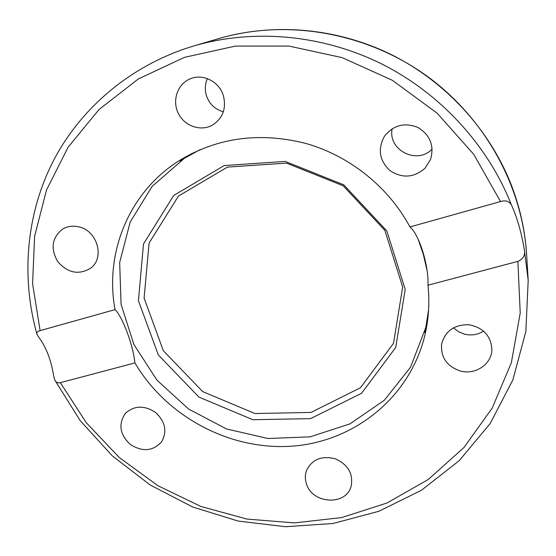 <?xml version="1.0" encoding="UTF-8"?>
<svg xmlns="http://www.w3.org/2000/svg" width="556" height="556" viewBox="0 0 556 556"><rect width="100%" height="100%" fill="white"/><g stroke="black" fill="none" stroke-linecap="round" stroke-linejoin="round"><path stroke-width="0.83" d="M78.869 226.869C97.668 230.726 105.091 258.443 90.274 268.437C78.479 275.213 67.637 272.947 57.754 261.647C50.311 248.622 51.882 237.808 62.48 229.204C67.422 226.25 72.892 225.472 78.869 226.869M125.67 413.094C134.608 405.352 144.629 405.192 155.736 412.594C165.382 421.789 167.342 431.532 161.608 441.818C152.997 451.194 142.621 452.118 130.465 444.578C119.985 434.855 118.157 424.617 124.989 413.866L125.67 413.094M306.488 483.963C304.903 479.244 304.952 474.65 306.634 470.181C312.368 459.18 321.966 455.399 335.435 458.853C348.119 464.705 353.359 473.795 351.156 486.118C346.36 505.988 312.375 504.167 306.488 483.963M460.424 371.005C446.878 366.376 440.609 357.383 441.617 344.025C445.21 330.931 454.335 324.502 468.986 324.746C483.407 327.658 491.045 335.956 491.886 349.648C491.706 364.229 475.248 375.23 460.424 371.005M453.404 327.79L458.54 331.744L464.628 334.191C471.474 335.775 477.806 334.747 483.644 331.098M425.027 168.232C413.893 177.823 402.197 178.601 389.937 170.574C379.331 160.489 377.524 149.008 384.53 136.13C393.474 125.051 404.629 122.167 418.001 127.491C430.205 135.101 434.396 145.755 430.566 159.461L425.027 168.232M392.161 128.721C387.657 150.134 417.181 165.16 432.158 149.008M223.227 95.132C226.591 107.968 223.109 117.893 212.781 124.926C201.05 131.876 184.467 126.247 178.261 113.271C171.832 100.414 177.621 83.692 190.458 78.737C202.898 73.448 218.96 81.461 223.227 95.132M207.402 78.632C204.914 84.317 204.65 90.176 206.603 96.216C209.661 104.34 215.241 109.532 223.338 111.798M427.355 320.499L427.724 319.359M191.403 153.713L190.458 154.45M180.13 161.101L186.399 156.375M426.932 324.968L424.624 332.481M427.988 285.207C429.656 301.435 428.815 317.281 425.451 332.752C411.53 395.83 355.826 441.04 293.45 446.058C230.955 451.09 167.015 417.285 134.899 362.915L60.34 382.681C57.782 383.265 55.92 382.34 54.738 379.915L53.598 375.592C51.117 359.947 46.092 347.034 38.517 336.853L36.953 334.281C36.355 332.696 37.412 331.48 40.122 330.625L115.064 309.616C104.382 252.994 128.95 191.924 179.588 160.42C217.743 137.415 259.937 131.786 306.168 143.524C349.946 156.027 388.637 187.177 409.96 226.945L500.518 201.557C505.571 200.042 509.213 201.182 511.457 204.983C517.052 217.257 521.354 232.158 524.35 249.679C525.441 255.135 523.286 259.033 517.886 261.376L427.988 285.207C428.85 265.768 419.314 234.667 409.96 226.945M115.064 309.616C122.716 317.08 133.238 345.491 134.899 362.915M418.209 239.393L423.352 254.474L426.897 269.855M428.593 309.643L425.833 327.428L410.481 367.294L384.37 400.223L349.939 423.894L310.088 436.856L267.916 438.489L226.466 428.94L188.637 409.063L157.042 380.283L133.933 344.574L121.076 304.368L119.672 262.495L130.18 222.052L152.226 186.274L184.46 158.251L200.236 149.585M227.418 167.099L178.455 196.06L149.105 243.035L144.101 298.106L163.353 350.746L202.704 391.598L254.982 413.539L310.978 412.427L360.448 387.761L393.523 343.274L402.676 287.014L384.87 230.399L343.17 185.773L286.514 163.11L227.418 167.099M224.193 165.556L285.214 161.421L343.761 184.835L386.851 230.948L405.213 289.426L395.726 347.465L361.56 393.294L310.526 418.64L252.799 419.717L198.916 397.081L158.335 354.985L138.43 300.74L143.497 243.966L173.694 195.483L224.193 165.556M40.122 330.625L32.589 283.734L34.611 236.272L46.482 190.096L68.131 147.166L99.079 109.469L138.354 78.945L184.474 57.351L235.466 46.085L288.946 46.085L342.218 57.643L392.494 80.37L437.113 113.167L473.726 154.311L500.518 201.557M517.886 261.376L520.221 313.035L511.36 362.693L492.178 408.139L463.947 447.545L428.273 479.501L386.92 503.034L341.711 517.573L294.485 522.89L247.003 519.082L200.938 506.488L157.855 485.687L119.199 457.449L86.298 422.734L60.34 382.681M511.457 204.983C487.953 145.29 440.38 93.29 381.207 63.711C321.875 34.437 253.258 28.558 193.787 45.96L218.751 38.6C273.83 22.483 337.019 27.856 391.542 54.717C445.912 81.864 489.572 129.631 511.186 184.71C519.999 207.492 525.142 230.719 526.608 254.384L528.2 280.363L524.35 249.679M36.898 334.08C21.017 276.964 25.965 214.394 53.418 160.726C81.218 107.35 131.647 64.572 193.787 45.96M54.891 380.214L80.182 420.621L112.34 455.92L150.245 485.02L192.668 507.002L238.253 521.09L285.541 526.72L332.968 523.502L378.886 511.284L421.559 490.183L459.235 460.653L490.19 423.498L512.847 379.929L525.844 331.55L528.2 280.363M218.751 38.6C287.793 18.244 369.135 32.783 430.191 78.465C486.702 121.069 522.445 187.692 526.608 254.384M192.466 153.178L184.46 158.251M427.863 318.178L425.833 327.428"/></g></svg>
